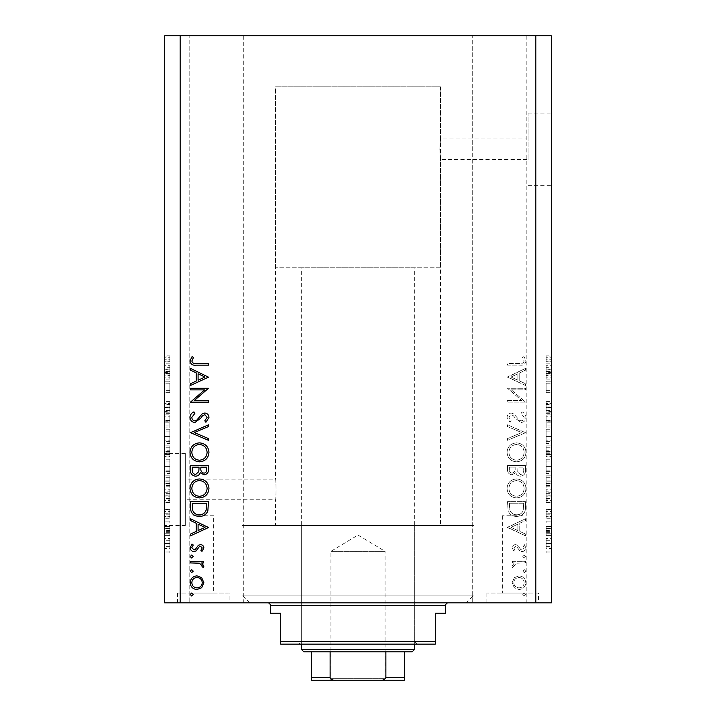 <?xml version="1.0" encoding="UTF-8"?>
<svg xmlns="http://www.w3.org/2000/svg" width="716" height="716" viewBox="0 0 716 716"><rect width="100%" height="100%" fill="white"/><g stroke="black" fill="none" stroke-linecap="round" stroke-linejoin="round"><path stroke-width="0.54" stroke-dasharray="3.58 2.69" d="M440.483 267.784L275.517 267.784L440.483 267.784L440.483 86.833L275.517 86.833L440.483 86.833L275.517 86.833L275.517 479.147C276.215 478.503 276.224 500.395 275.517 499.768L185.301 499.768L185.301 479.147L185.301 499.768M528.122 159.525L528.122 113.128L528.122 159.525L440.483 159.525L439.839 149.214L440.483 138.904L439.839 149.214L440.483 159.525L440.483 525.544L275.517 525.544L275.517 499.768C276.215 500.403 276.215 478.512 275.517 479.147L185.301 479.147M551.32 149.214L551.32 113.128L551.32 149.214M185.301 525.544L185.301 453.371L185.301 525.544L164.68 525.544L164.68 453.371L164.68 525.544M185.301 453.371L164.68 453.371M213.654 515.753L193.034 515.753L213.654 515.753L213.654 593.081L193.034 593.081L213.654 593.081M193.034 515.753L193.034 593.081M522.966 515.753L502.346 515.753L522.966 515.753L522.966 593.081L502.346 593.081L522.966 593.081M502.346 515.753L502.346 593.081M538.432 593.081L486.88 593.081L538.432 593.081L538.432 602.872L486.88 602.872L538.432 602.872M486.88 593.081L486.88 602.872M229.12 593.081L177.568 593.081L229.12 593.081L229.12 602.872L177.568 602.872L229.12 602.872M177.568 593.081L177.568 602.872M275.517 267.784L275.517 86.833L440.483 86.833L440.483 138.904L528.122 138.904M275.517 525.544L440.483 525.544M466.259 602.872L249.741 602.872L466.259 602.872L473.992 595.139L473.992 525.544L242.008 525.544L473.992 525.544L242.008 525.544L473.992 525.544L473.992 602.872L242.008 602.872L473.992 602.872M249.741 602.872L242.008 595.139L242.008 525.544L242.008 602.872M243.297 35.8L243.297 602.872L189.167 602.872L243.297 602.872L189.167 602.872L243.297 602.872L243.297 35.8L189.167 35.8L189.167 602.872L189.167 35.8L243.297 35.8M526.833 35.8L526.833 602.872L472.703 602.872L526.833 602.872L472.703 602.872L526.833 602.872L526.833 35.8L472.703 35.8L472.703 602.872L472.703 35.8L526.833 35.8M511.376 389.889L525.544 389.889L525.544 388.269L507.501 388.269L521.704 400.53L507.501 400.53L507.501 402.15L525.544 402.15L511.376 389.889L525.544 389.889L525.544 388.269L507.501 388.269L521.704 400.53L507.501 400.53L507.501 402.15L525.544 402.15L511.376 389.889M521.123 422.503C524.148 422.136 525.777 420.417 526.009 417.347C525.795 414.788 524.479 412.953 522.062 411.861L521.15 413.392L524.157 417.347C524.085 419.397 523.065 420.578 521.096 420.883L519.324 420.238L513.998 414.027L511.251 413.025C508.611 413.302 507.205 414.788 507.035 417.464L510.096 422.279L511.206 420.811L508.888 417.285L511.17 414.645L513.506 415.826L515.296 418.251L521.123 422.503C524.148 422.136 525.777 420.417 526.009 417.347C525.795 414.788 524.479 412.953 522.062 411.861L521.15 413.392L524.157 417.347C524.085 419.397 523.065 420.578 521.096 420.883L519.324 420.238L513.998 414.027L511.251 413.025C508.611 413.302 507.205 414.788 507.035 417.464L510.096 422.279L511.206 420.811L508.888 417.285L511.17 414.645L513.506 415.826L515.296 418.251L521.123 422.503M525.544 432.688L507.501 424.821L507.501 426.557L521.722 432.571L507.501 438.586L507.501 440.322L525.544 432.688L507.501 424.821L507.501 426.557L521.722 432.571L507.501 438.586L507.501 440.322L525.544 432.688M526.009 452.378C525.508 446.587 522.376 443.419 516.603 442.864C510.812 443.347 507.626 446.471 507.035 452.235C507.501 458.106 510.66 461.301 516.513 461.829C522.313 461.319 525.481 458.168 526.009 452.378C525.508 446.587 522.376 443.419 516.603 442.864C510.812 443.347 507.626 446.471 507.035 452.235C507.501 458.106 510.66 461.301 516.513 461.829C522.313 461.319 525.481 458.168 526.009 452.378M526.009 488.464C525.508 482.673 522.376 479.505 516.603 478.95C510.812 479.434 507.626 482.557 507.035 488.321C507.501 494.192 510.66 497.387 516.513 497.915C522.313 497.405 525.481 494.255 526.009 488.464C525.508 482.673 522.376 479.505 516.603 478.95C510.812 479.434 507.626 482.557 507.035 488.321C507.501 494.192 510.66 497.387 516.513 497.915C522.313 497.405 525.481 494.255 526.009 488.464M525.544 518.733L507.501 527.531L525.544 535.854L525.544 534.091L519.762 531.424L519.762 523.244L525.544 520.505L525.544 518.733L507.501 527.298L525.544 535.854L525.544 534.091L519.762 531.424L519.762 523.244L525.544 520.505L525.544 518.733M525.777 594.495L524.273 592.991L522.769 594.495L524.273 595.998L525.777 594.495L524.273 592.991L522.769 594.495L524.273 595.998L525.777 594.495M180.146 602.872L164.68 602.872L164.68 35.8L180.146 35.8L180.146 602.872L551.32 602.872L551.32 35.8L535.854 35.8L535.854 602.872M180.146 35.8L535.854 35.8M518.984 575.87L514.312 577.678L512.128 582.708L514.303 587.711L518.984 589.519C523.163 589.143 525.428 586.869 525.777 582.708C525.428 578.537 523.172 576.255 518.984 575.87L514.312 577.678L512.128 582.708L514.303 587.711L518.984 589.519C523.163 589.143 525.428 586.869 525.777 582.708C525.428 578.537 523.172 576.255 518.984 575.87M525.777 571.135L524.273 569.632L522.769 571.135L524.273 572.639L525.777 571.135L524.273 569.632L522.769 571.135L524.273 572.639L525.777 571.135M525.544 562.919L525.544 561.299L512.361 561.299L512.361 562.919L514.303 562.919L512.128 566.132L512.575 567.546L513.981 566.66L513.748 565.828L516.585 563.206L525.544 562.919L525.544 561.299L512.361 561.299L512.361 562.919L514.303 562.919L512.128 566.132L512.575 567.546L516.585 563.206L525.544 562.919M525.777 556.556L524.273 555.052L522.769 556.556L524.273 558.059L525.777 556.556L524.273 555.052L522.769 556.556L524.273 558.059L525.777 556.556M515.583 544.643C513.479 544.778 512.325 545.887 512.128 547.973L514.007 551.356L515.135 550.255L513.748 547.973L515.52 546.263L516.719 546.711L519.923 550.971L521.964 551.588C524.318 551.374 525.589 550.085 525.777 547.722L523.987 543.954L522.769 545.028L524.157 547.642L522.036 549.969L520.774 549.521L517.614 545.252L515.583 544.643C513.479 544.778 512.325 545.887 512.128 547.973L514.007 551.356L515.135 550.255L513.748 547.973L515.52 546.263L516.719 546.711L519.923 550.971L521.964 551.588C524.318 551.374 525.589 550.085 525.777 547.722L523.987 543.954L522.769 545.028L524.157 547.642L522.036 549.969L520.774 549.521L517.614 545.252L515.583 544.643M516.746 516.424C522.555 516.084 525.49 513.014 525.544 507.214L525.544 501.621L507.501 501.621L508.154 510.991C509.801 514.643 512.665 516.46 516.746 516.424C522.555 516.084 525.49 513.014 525.544 507.214L525.544 501.621L507.501 501.621L508.154 510.991C509.801 514.643 512.665 516.46 516.746 516.424M525.544 470.412L525.544 465.534L507.501 465.534L507.501 469.052C507.295 472.408 508.79 474.314 511.976 474.789L515.806 472.703C516.567 474.914 518.098 476.068 520.425 476.176C523.754 475.755 525.463 473.84 525.544 470.412L525.544 465.534L507.501 465.534L507.501 469.052C507.295 472.408 508.79 474.314 511.976 474.789L515.806 472.703C516.567 474.914 518.098 476.068 520.425 476.176C523.754 475.755 525.463 473.84 525.544 470.412M525.544 368.373L507.501 377.171L525.544 385.494L525.544 383.731L519.762 381.064L519.762 372.884L525.544 370.145L525.544 368.373L507.501 376.938L525.544 385.494L525.544 383.731L519.762 381.064L519.762 372.884L525.544 370.145L525.544 368.373M524.157 361.025C523.494 363.11 521.946 363.943 519.503 363.522L507.501 363.522L507.501 365.142L519.682 365.142C523.298 365.634 525.41 364.229 526.009 360.927L523.924 356.577L522.537 357.535L524.157 361.025C523.494 363.11 521.946 363.943 519.503 363.522L507.501 363.522L507.501 365.142L519.682 365.142C523.298 365.634 525.41 364.229 526.009 360.927L523.924 356.577L522.537 357.535L524.157 361.025M546.165 383.194L546.165 392.681L546.165 383.069L551.32 383.069L551.32 392.681L551.32 383.069L546.165 383.069L546.165 381.198L551.32 381.198L546.165 381.198L546.165 383.194L551.32 383.194M551.32 413.302L551.32 401.587L551.32 413.302L546.165 413.302L546.165 407.619L551.32 407.619M551.32 427.9L551.32 414.886L551.32 427.9L546.165 427.9L546.165 422.216L551.32 422.216M546.165 443.526L546.165 429.233L546.165 436.393L551.32 436.384L551.32 429.233L551.32 443.526L551.32 431.113L551.32 441.656L551.32 436.411L546.165 436.393L546.165 443.526L551.32 443.526M546.165 473.527L546.165 459.233L546.165 466.385L551.32 466.376L551.32 459.233L551.32 473.527L551.32 461.104L551.32 471.647L551.32 466.402L546.165 466.385L546.165 473.527L551.32 473.527M551.32 492.751L551.32 502.578L551.32 492.751L546.165 492.751L546.165 491.176L551.32 491.176M551.32 552.958L551.32 551.087L551.32 552.958L546.165 552.958L546.165 551.087L551.32 551.087L546.165 551.087L546.165 552.958L551.32 552.958M551.32 548.51L551.32 538.432L551.32 548.51L546.165 548.51L546.165 543.471L551.32 543.471L546.165 543.471L546.165 538.432L551.32 538.432M551.32 535.622L551.32 533.742L551.32 535.622L546.165 535.622L546.165 533.742L551.32 533.742L546.165 533.742L546.165 535.622L551.32 535.622M546.165 530.574L546.165 528.354L551.32 528.354L551.32 526.484L551.32 532.337L551.32 528.354L546.165 528.354L546.165 526.484L551.32 526.484L546.165 526.484L546.165 528.354L551.32 528.354L546.165 528.354L546.165 530.574L551.32 530.574M551.32 522.966L551.32 521.096L551.32 522.966L546.165 522.966L546.165 521.096L551.32 521.096L546.165 521.096L546.165 522.966L551.32 522.966M551.32 518.277L551.32 509.371L551.32 518.277L546.165 518.277L546.165 513.846L551.32 513.846M551.32 488.052L551.32 475.863L551.32 488.052L546.165 488.052L546.165 481.188L551.32 481.188M551.32 456.889L551.32 445.871L551.32 456.889L546.165 456.889L546.165 445.871L551.32 445.871L546.165 445.871L546.165 456.414L551.32 456.414M551.32 369.259L551.32 379.086L551.32 369.259L546.165 369.259L546.165 367.684L551.32 367.684M551.32 359.781L551.32 363.862L551.32 359.781L546.165 359.781L546.165 356.962L551.32 356.962M169.835 383.194L169.835 392.681L169.835 383.069L164.68 383.069L164.68 392.681L164.68 383.069L169.835 383.069L169.835 381.198L164.68 381.198L169.835 381.198L169.835 383.194L164.68 383.194M164.68 413.302L164.68 401.587L164.68 413.302L169.835 413.302L169.835 407.619L164.68 407.619M164.68 427.9L164.68 414.886L164.68 427.9L169.835 427.9L169.835 422.216L164.68 422.216M169.835 443.526L169.835 429.233L169.835 436.393L164.68 436.384L164.68 429.233L164.68 443.526L164.68 431.113L164.68 441.656L164.68 436.411L169.835 436.393L169.835 443.526L164.68 443.526M169.835 473.527L169.835 459.233L169.835 466.385L164.68 466.376L164.68 459.233L164.68 473.527L164.68 461.104L164.68 471.647L164.68 466.402L169.835 466.385L169.835 473.527L164.68 473.527M164.68 492.751L164.68 502.578L164.68 492.751L169.835 492.751L169.835 491.176L164.68 491.176M164.68 552.958L164.68 551.087L164.68 552.958L169.835 552.958L169.835 551.087L164.68 551.087L169.835 551.087L169.835 552.958L164.68 552.958M164.68 548.51L164.68 538.432L164.68 548.51L169.835 548.51L169.835 543.471L164.68 543.471L169.835 543.471L169.835 538.432L164.68 538.432M164.68 535.622L164.68 533.742L164.68 535.622L169.835 535.622L169.835 533.742L164.68 533.742L169.835 533.742L169.835 535.622L164.68 535.622M169.835 530.574L169.835 528.354L164.68 528.354L164.68 526.484L164.68 532.337L164.68 528.354L169.835 528.354L169.835 526.484L164.68 526.484L169.835 526.484L169.835 528.354L164.68 528.354L169.835 528.354L169.835 530.574L164.68 530.574M164.68 522.966L164.68 521.096L164.68 522.966L169.835 522.966L169.835 521.096L164.68 521.096L169.835 521.096L169.835 522.966L164.68 522.966M164.68 518.277L164.68 509.371L164.68 518.277L169.835 518.277L169.835 513.846L164.68 513.846M164.68 488.052L164.68 475.863L164.68 488.052L169.835 488.052L169.835 481.188L164.68 481.188M164.68 456.889L164.68 445.871L164.68 456.889L169.835 456.889L169.835 445.871L164.68 445.871L169.835 445.871L169.835 456.414L164.68 456.414M164.68 369.259L164.68 379.086L164.68 369.259L169.835 369.259L169.835 367.684L164.68 367.684M164.68 359.781L164.68 363.862L164.68 359.781L169.835 359.781L169.835 356.962L164.68 356.962M169.835 538.432L169.835 548.51M169.835 546.63L169.835 540.303L169.835 546.63L164.68 546.63L164.68 540.303L164.68 546.63M169.835 543.426L164.68 543.426M169.835 540.303L164.68 540.303M169.835 543.516L164.68 543.516M169.835 532.337L164.68 532.337M169.835 531.639L164.68 531.639M169.835 530.368L164.68 530.368M169.835 528.685L164.68 528.685M169.835 513.846L169.835 509.371L164.68 509.371M169.835 509.371L169.835 511.251L164.68 511.251M169.835 511.251L169.835 513.972L164.68 513.972M169.835 513.972L169.835 516.406L164.68 516.406M169.835 516.406L164.68 515.976M169.835 515.976L169.835 509.613L164.68 509.613M169.835 509.613L169.835 513.766L164.68 513.766M169.835 513.766L169.835 518.044L164.68 518.044M169.835 518.044L169.835 516.173L164.68 516.173M169.835 516.173L169.835 513.837L164.68 513.837M169.835 513.837L169.835 511.484L164.68 511.484M169.835 511.484L169.835 512.074L164.68 512.074M169.835 512.074L169.835 518.277M169.835 491.176L169.835 489.225L164.68 489.225M169.835 489.225L169.835 494.989L164.68 494.989M169.835 494.989L169.835 496.815L164.68 496.815M169.835 496.815L169.835 502.578L164.68 502.578M169.835 502.578L169.835 500.636L164.68 500.636M169.835 500.636L169.835 499.052L164.68 499.052M169.835 499.052L169.835 492.751M169.835 495.902L169.835 493.369L169.835 498.434L169.835 495.902L164.68 495.902L164.68 493.369L164.68 495.902M169.835 495.06L164.68 495.06M169.835 493.369L164.68 493.369M169.835 498.434L164.68 498.434M169.835 481.188L169.835 475.863L164.68 475.863L169.835 475.863L169.835 483.819L164.68 483.819M169.835 483.819L169.835 488.052M169.835 480.91L169.835 486.173L169.835 480.91L164.68 480.91L164.68 477.742L164.68 486.173L164.68 480.91M169.835 477.742L164.68 477.742L169.835 477.742M169.835 483.461L164.68 483.461M169.835 486.173L164.68 486.173M169.835 485.457L164.68 485.457M169.835 480.955L164.68 480.955L169.835 480.955M169.835 461.059L164.68 461.059M169.835 459.233L164.68 459.233M169.835 471.683L164.68 471.683L169.835 471.647L169.835 461.104L169.835 471.647M169.835 466.402L164.68 466.402M169.835 461.104L164.68 461.104M169.835 470.868L164.68 470.868M169.835 466.358L164.68 466.358M169.835 456.414L169.835 454.4L164.68 454.4M169.835 454.4L169.835 456.889M169.835 451.205L169.835 455.009L169.835 451.205L164.68 451.205L164.68 447.751L164.68 455.009L164.68 451.205M169.835 450.812L169.835 454.544L169.835 450.812L164.68 450.812M169.835 447.751L164.68 447.751L169.835 447.751M169.835 454.544L164.68 454.544M169.835 452.906L164.68 452.906M169.835 455.009L164.68 455.009M169.835 453.282L164.68 453.282M169.835 451.465L164.68 451.465L169.835 451.465M169.835 431.059L164.68 431.059M169.835 429.233L164.68 429.233M169.835 441.691L164.68 441.691M169.835 440.868L169.835 431.113L169.835 441.656L169.835 440.868L164.68 440.868M169.835 436.411L164.68 436.411M169.835 431.113L164.68 431.113M169.835 441.656L164.68 441.656M169.835 436.366L164.68 436.366M169.835 422.216L169.835 420.283L164.68 420.283M169.835 420.283L169.835 414.886L164.68 414.886M169.835 414.886L169.835 416.819L164.68 416.819M169.835 416.819L169.835 421.151L164.68 421.151M169.835 421.151L169.835 425.957L164.68 425.957M169.835 425.957L169.835 427.9M169.835 407.619L169.835 401.587L164.68 401.587M169.835 401.587L169.835 403.457L164.68 403.457M169.835 403.457L169.835 407.78L164.68 407.78M169.835 407.78L169.835 411.423L164.68 411.423M169.835 411.423L169.835 402.052L164.68 402.052M169.835 402.052L169.835 407.288L164.68 407.288M169.835 407.288L169.835 412.837L164.68 412.837M169.835 412.837L169.835 410.957L164.68 410.957M169.835 410.957L169.835 407.35L164.68 407.35M169.835 407.35L169.835 403.931L164.68 403.931M169.835 403.931L169.835 404.513L164.68 404.513M169.835 404.513L169.835 410.519L164.68 410.519M169.835 410.519L169.835 413.302M169.835 390.802L164.68 390.802L169.835 390.802M169.835 392.681L164.68 392.681L169.835 392.681M169.835 390.676L164.68 390.676M169.835 367.684L169.835 365.733L164.68 365.733M169.835 365.733L169.835 371.497L164.68 371.497M169.835 371.497L169.835 373.322L164.68 373.322M169.835 373.322L169.835 379.086L164.68 379.086M169.835 379.086L169.835 377.144L164.68 377.144M169.835 377.144L169.835 375.56L164.68 375.56M169.835 375.56L169.835 369.259M169.835 372.41L169.835 369.877L169.835 374.942L169.835 372.41L164.68 372.41L164.68 369.877L164.68 372.41M169.835 371.568L164.68 371.568M169.835 369.877L164.68 369.877M169.835 374.942L164.68 374.942M169.835 356.962L169.835 355.888L164.68 355.888M169.835 355.888L169.835 357.767L164.68 357.767M169.835 357.767L169.835 359.871L164.68 359.871M169.835 359.871L169.835 361.741L164.68 361.741M169.835 361.741L164.68 361.983L169.835 361.983L169.835 363.862L164.68 363.862L169.835 363.862L169.835 359.781M546.165 538.432L546.165 548.51M546.165 546.63L546.165 540.303L546.165 546.63L551.32 546.63L551.32 540.303L551.32 546.63M546.165 543.426L551.32 543.426M546.165 540.303L551.32 540.303M546.165 543.516L551.32 543.516M546.165 532.337L551.32 532.337M546.165 531.639L551.32 531.639M546.165 530.368L551.32 530.368M546.165 528.685L551.32 528.685M546.165 513.846L546.165 509.371L551.32 509.371M546.165 509.371L546.165 511.251L551.32 511.251M546.165 511.251L546.165 513.972L551.32 513.972M546.165 513.972L546.165 516.406L551.32 516.406M546.165 516.406L551.32 515.976M546.165 515.976L546.165 509.613L551.32 509.613M546.165 509.613L546.165 513.766L551.32 513.766M546.165 513.766L546.165 518.044L551.32 518.044M546.165 518.044L546.165 516.173L551.32 516.173M546.165 516.173L546.165 513.837L551.32 513.837M546.165 513.837L546.165 511.484L551.32 511.484M546.165 511.484L546.165 512.074L551.32 512.074M546.165 512.074L546.165 518.277M546.165 491.176L546.165 489.225L551.32 489.225M546.165 489.225L546.165 494.989L551.32 494.989M546.165 494.989L546.165 496.815L551.32 496.815M546.165 496.815L546.165 502.578L551.32 502.578M546.165 502.578L546.165 500.636L551.32 500.636M546.165 500.636L546.165 499.052L551.32 499.052M546.165 499.052L546.165 492.751M546.165 495.902L546.165 493.369L546.165 498.434L546.165 495.902L551.32 495.902L551.32 493.369L551.32 495.902M546.165 495.06L551.32 495.06M546.165 493.369L551.32 493.369M546.165 498.434L551.32 498.434M546.165 481.188L546.165 475.863L551.32 475.863L546.165 475.863L546.165 483.819L551.32 483.819M546.165 483.819L546.165 488.052M546.165 480.91L546.165 486.173L546.165 480.91L551.32 480.91L551.32 477.742L551.32 486.173L551.32 480.91M546.165 477.742L551.32 477.742L546.165 477.742M546.165 483.461L551.32 483.461M546.165 486.173L551.32 486.173M546.165 485.457L551.32 485.457M546.165 480.955L551.32 480.955L546.165 480.955M546.165 461.059L551.32 461.059M546.165 459.233L551.32 459.233M546.165 471.683L551.32 471.683L546.165 471.647L546.165 461.104L546.165 471.647M546.165 466.402L551.32 466.402M546.165 461.104L551.32 461.104M546.165 470.868L551.32 470.868M546.165 466.358L551.32 466.358M546.165 456.414L546.165 454.4L551.32 454.4M546.165 454.4L546.165 456.889M546.165 451.205L546.165 455.009L546.165 451.205L551.32 451.205L551.32 447.751L551.32 455.009L551.32 451.205M546.165 450.812L546.165 454.544L546.165 450.812L551.32 450.812M546.165 447.751L551.32 447.751L546.165 447.751M546.165 454.544L551.32 454.544M546.165 452.906L551.32 452.906M546.165 455.009L551.32 455.009M546.165 453.282L551.32 453.282M546.165 451.465L551.32 451.465L546.165 451.465M546.165 431.059L551.32 431.059M546.165 429.233L551.32 429.233M546.165 441.691L551.32 441.691M546.165 440.868L546.165 431.113L546.165 441.656L546.165 440.868L551.32 440.868M546.165 436.411L551.32 436.411M546.165 431.113L551.32 431.113M546.165 441.656L551.32 441.656M546.165 436.366L551.32 436.366M546.165 422.216L546.165 420.283L551.32 420.283M546.165 420.283L546.165 414.886L551.32 414.886M546.165 414.886L546.165 416.819L551.32 416.819M546.165 416.819L546.165 421.151L551.32 421.151M546.165 421.151L546.165 425.957L551.32 425.957M546.165 425.957L546.165 427.9M546.165 407.619L546.165 401.587L551.32 401.587M546.165 401.587L546.165 403.457L551.32 403.457M546.165 403.457L546.165 407.78L551.32 407.78M546.165 407.78L546.165 411.423L551.32 411.423M546.165 411.423L546.165 402.052L551.32 402.052M546.165 402.052L546.165 407.288L551.32 407.288M546.165 407.288L546.165 412.837L551.32 412.837M546.165 412.837L546.165 410.957L551.32 410.957M546.165 410.957L546.165 407.35L551.32 407.35M546.165 407.35L546.165 403.931L551.32 403.931M546.165 403.931L546.165 404.513L551.32 404.513M546.165 404.513L546.165 410.519L551.32 410.519M546.165 410.519L546.165 413.302M546.165 390.802L551.32 390.802L546.165 390.802M546.165 392.681L551.32 392.681L546.165 392.681M546.165 390.676L551.32 390.676M546.165 367.684L546.165 365.733L551.32 365.733M546.165 365.733L546.165 371.497L551.32 371.497M546.165 371.497L546.165 373.322L551.32 373.322M546.165 373.322L546.165 379.086L551.32 379.086M546.165 379.086L546.165 377.144L551.32 377.144M546.165 377.144L546.165 375.56L551.32 375.56M546.165 375.56L546.165 369.259M546.165 372.41L546.165 369.877L546.165 374.942L546.165 372.41L551.32 372.41L551.32 369.877L551.32 372.41M546.165 371.568L551.32 371.568M546.165 369.877L551.32 369.877M546.165 374.942L551.32 374.942M546.165 356.962L546.165 355.888L551.32 355.888M546.165 355.888L546.165 357.767L551.32 357.767M546.165 357.767L546.165 359.871L551.32 359.871M546.165 359.871L546.165 361.741L551.32 361.741M546.165 361.741L551.32 361.983L546.165 361.983L546.165 363.862L551.32 363.862L546.165 363.862L546.165 359.781M191.727 592.991L193.231 594.495L191.727 595.998L190.223 594.495L191.727 592.991M201.688 577.678L203.872 582.708L201.697 587.711L197.016 589.519C192.837 589.143 190.572 586.869 190.223 582.708C190.572 578.537 192.828 576.255 197.016 575.87L201.688 577.678M191.843 582.699C192.112 585.876 193.83 587.612 196.998 587.899C200.185 587.603 201.93 585.876 202.252 582.699C201.939 579.521 200.185 577.785 196.998 577.49C193.83 577.785 192.112 579.521 191.843 582.699M191.727 569.632L193.231 571.135L191.727 572.639L190.223 571.135L191.727 569.632M190.456 561.299L203.639 561.299L203.639 562.919L201.697 562.919L203.872 566.132L203.425 567.546L199.415 563.206L190.456 562.919L190.456 561.299M191.727 555.052L193.231 556.556L191.727 558.059L190.223 556.556L191.727 555.052M203.872 547.973L201.993 551.356L200.865 550.255L202.252 547.973L200.48 546.263L199.281 546.711L196.077 550.971L194.036 551.588C191.682 551.374 190.411 550.085 190.223 547.722L192.013 543.954L193.231 545.028L191.843 547.642L193.964 549.969L195.226 549.521L198.386 545.252L200.417 544.643C202.521 544.778 203.675 545.887 203.872 547.973M208.499 527.298L190.456 535.854L190.456 534.091L196.238 531.424L196.238 523.244L190.456 520.505L190.456 518.733L208.499 527.298M198.09 524.13L198.09 530.574L204.982 527.397L198.09 524.13M190.456 507.214L190.456 501.621L208.499 501.621L207.846 510.991C206.199 514.643 203.335 516.46 199.254 516.424C193.445 516.084 190.51 513.014 190.456 507.214M206.647 504.503L206.647 503.241L192.309 503.241L192.765 510.463C193.92 513.363 196.086 514.813 199.254 514.804C202.664 514.786 204.964 513.202 206.145 510.052L206.647 504.503M199.397 478.95C205.188 479.434 208.374 482.557 208.965 488.321C208.499 494.192 205.34 497.387 199.487 497.915C193.687 497.405 190.519 494.255 189.991 488.464C190.492 482.673 193.624 479.505 199.397 478.95M191.843 488.393C192.192 493.199 194.743 495.83 199.487 496.295C204.194 495.803 206.727 493.172 207.112 488.393C206.691 483.64 204.123 481.036 199.406 480.57C194.734 481.062 192.21 483.676 191.843 488.393M190.456 465.534L208.499 465.534L208.499 469.052C208.705 472.408 207.21 474.314 204.024 474.789L200.194 472.703C199.433 474.914 197.902 476.068 195.575 476.176C192.246 475.755 190.537 473.84 190.456 470.412L190.456 465.534M198.797 471.602L199.012 467.154L192.309 467.154L192.309 469.454C191.986 472.229 193.078 473.929 195.575 474.556L198.797 471.602M203.997 473.169C205.957 472.775 206.834 471.504 206.647 469.347L206.647 467.154L200.865 467.154L200.865 468.237C200.543 470.922 201.581 472.569 203.997 473.169M199.397 442.864C205.188 443.347 208.374 446.471 208.965 452.235C208.499 458.106 205.34 461.301 199.487 461.829C193.687 461.319 190.519 458.168 189.991 452.378C190.492 446.587 193.624 443.419 199.397 442.864M191.843 452.306C192.192 457.112 194.743 459.744 199.487 460.209C204.194 459.717 206.727 457.085 207.112 452.306C206.691 447.554 204.123 444.949 199.406 444.484C194.734 444.976 192.21 447.59 191.843 452.306M190.456 432.455L208.499 424.821L208.499 426.557L194.278 432.571L208.499 438.586L208.499 440.322L190.456 432.455M189.991 417.347C190.205 414.788 191.521 412.953 193.938 411.861L194.85 413.392L191.843 417.347C191.915 419.397 192.935 420.578 194.904 420.883L196.676 420.238L202.001 414.027L204.749 413.025C207.389 413.302 208.795 414.788 208.965 417.464L205.904 422.279L204.794 420.811L207.112 417.285L204.83 414.645L202.494 415.826L200.704 418.251L194.877 422.503C191.852 422.136 190.223 420.417 189.991 417.347M190.456 389.889L190.456 388.269L208.499 388.269L194.296 400.53L208.499 400.53L208.499 402.15L190.456 402.15L204.624 389.889L190.456 389.889M208.499 376.938L190.456 385.494L190.456 383.731L196.238 381.064L196.238 372.884L190.456 370.145L190.456 368.373L208.499 376.938M198.09 373.77L198.09 380.214L204.982 377.037L198.09 373.77M196.497 363.522L208.499 363.522L208.499 365.142L196.318 365.142C192.702 365.634 190.59 364.229 189.991 360.927L192.076 356.577L193.463 357.535L191.843 361.025C192.506 363.11 194.054 363.943 196.497 363.522M524.157 582.699C523.888 585.876 522.17 587.612 519.002 587.899C515.815 587.603 514.07 585.876 513.748 582.699C514.061 579.521 515.815 577.785 519.002 577.49C522.17 577.785 523.888 579.521 524.157 582.699C523.888 585.876 522.17 587.612 519.002 587.899C515.815 587.603 514.07 585.876 513.748 582.699C514.061 579.521 515.815 577.785 519.002 577.49C522.17 577.785 523.888 579.521 524.157 582.699M517.91 524.13L517.91 530.574L511.018 527.397L517.91 524.13L517.91 530.574L511.018 527.397L517.91 524.13M509.353 504.503L509.353 503.241L523.691 503.241L523.235 510.463C522.08 513.363 519.914 514.813 516.746 514.804C513.336 514.786 511.036 513.202 509.855 510.052L509.353 503.241L523.691 503.241L523.235 510.463C522.08 513.363 519.914 514.813 516.746 514.804C513.336 514.786 511.036 513.202 509.855 510.052L509.353 504.503M524.157 488.393C523.808 493.199 521.257 495.83 516.513 496.295C511.806 495.803 509.273 493.172 508.888 488.393C509.309 483.64 511.877 481.036 516.594 480.57C521.266 481.062 523.79 483.676 524.157 488.393C523.808 493.199 521.257 495.83 516.513 496.295C511.806 495.803 509.273 493.172 508.888 488.393C509.309 483.64 511.877 481.036 516.594 480.57C521.266 481.062 523.79 483.676 524.157 488.393M517.203 471.602L516.988 467.154L523.691 467.154L523.691 469.454C524.014 472.229 522.922 473.929 520.425 474.556L517.203 471.602L516.988 467.154L523.691 467.154L523.691 469.454C524.014 472.229 522.922 473.929 520.425 474.556L517.203 471.602M512.003 473.169C510.043 472.775 509.166 471.504 509.353 469.347L509.353 467.154L515.135 467.154L515.135 468.237C515.457 470.922 514.419 472.569 512.003 473.169C510.043 472.775 509.166 471.504 509.353 469.347L509.353 467.154L515.135 467.154L515.135 468.237C515.457 470.922 514.419 472.569 512.003 473.169M524.157 452.306C523.808 457.112 521.257 459.744 516.513 460.209C511.806 459.717 509.273 457.085 508.888 452.306C509.309 447.554 511.877 444.949 516.594 444.484C521.266 444.976 523.79 447.59 524.157 452.306C523.808 457.112 521.257 459.744 516.513 460.209C511.806 459.717 509.273 457.085 508.888 452.306C509.309 447.554 511.877 444.949 516.594 444.484C521.266 444.976 523.79 447.59 524.157 452.306M517.91 373.77L517.91 380.214L511.018 377.037L517.91 373.77L517.91 380.214L511.018 377.037L517.91 373.77M301.293 525.544L414.707 525.544L301.293 525.544L301.293 641.536L414.707 641.536L417.285 644.114L298.715 644.114L417.285 644.114M414.707 525.544L414.707 641.536L301.293 641.536L298.715 644.114M448.216 602.872L267.784 602.872L448.216 602.872M242.008 595.139L473.992 595.139L242.008 595.139M435.328 641.536L280.672 641.536L280.672 644.114L435.328 644.114L435.328 613.182L445.638 613.182M270.362 613.182L280.672 613.182L280.672 641.536M329.387 680.2L330.935 678.652L385.065 678.652L385.065 551.32L330.935 551.32L385.065 551.32L358 535.058L330.935 551.32L330.935 678.652L385.065 678.652L386.613 680.2M414.707 644.114L414.707 267.784L301.293 267.784L414.707 267.784M301.293 644.114L301.293 267.784M303.87 651.846L412.13 651.846M414.707 649.269L301.293 649.269M404.397 651.846L404.397 677.622L385.879 677.622C384.787 679.6 382.979 680.46 380.473 680.2L404.397 680.2M311.603 651.846L311.603 677.622L330.121 677.622C331.231 679.609 333.038 680.468 335.527 680.2L380.473 680.2M330.121 651.846L330.121 677.622M385.879 651.846L385.879 677.622M311.603 680.2L335.527 680.2M169.835 514.204L164.68 514.204M169.835 514.178L164.68 514.178M169.835 496.931L164.68 496.931M169.835 451.429L164.68 451.429M169.835 451.053L164.68 451.053M169.835 420.426L164.68 420.426M169.835 421.939L164.68 421.939M169.835 406.921L164.68 406.921M169.835 407.386L164.68 407.386M169.835 373.439L164.68 373.439M169.835 361.983L164.68 361.983M546.165 514.204L551.32 514.204M546.165 514.178L551.32 514.178M546.165 496.931L551.32 496.931M546.165 451.429L551.32 451.429M546.165 451.053L551.32 451.053M546.165 420.426L551.32 420.426M546.165 421.939L551.32 421.939M546.165 406.921L551.32 406.921M546.165 407.386L551.32 407.386M546.165 373.439L551.32 373.439M546.165 361.983L551.32 361.983M270.362 605.45L445.638 605.45M528.122 113.128L551.32 113.128M528.122 185.301L551.32 185.301"/><path stroke-width="1.07" d="M204.624 389.889L190.456 389.889L190.456 388.269L208.499 388.269L194.296 400.53L208.499 400.53L208.499 402.15L190.456 402.15L204.624 389.889M194.877 422.503C191.852 422.136 190.223 420.417 189.991 417.347C190.205 414.788 191.521 412.953 193.938 411.861L194.85 413.392L191.843 417.347C191.915 419.397 192.935 420.578 194.904 420.883L196.676 420.238L202.001 414.027L204.749 413.025C207.389 413.302 208.795 414.788 208.965 417.464L205.904 422.279L204.794 420.811L207.112 417.285L204.83 414.645L202.494 415.826L200.704 418.251L194.877 422.503M190.456 432.688L208.499 424.821L208.499 426.557L194.278 432.571L208.499 438.586L208.499 440.322L190.456 432.688M189.991 452.378C190.492 446.587 193.624 443.419 199.397 442.864C205.188 443.347 208.374 446.471 208.965 452.235C208.499 458.106 205.34 461.301 199.487 461.829C193.687 461.319 190.519 458.168 189.991 452.378M189.991 488.464C190.492 482.673 193.624 479.505 199.397 478.95C205.188 479.434 208.374 482.557 208.965 488.321C208.499 494.192 205.34 497.387 199.487 497.915C193.687 497.405 190.519 494.255 189.991 488.464M190.456 518.733L208.499 527.531L190.456 535.854L190.456 534.091L196.238 531.424L196.238 523.244L190.456 520.505L190.456 518.733M190.223 594.495L191.727 592.991L193.231 594.495L191.727 595.998L190.223 594.495M535.854 602.872L551.32 602.872L551.32 35.8L535.854 35.8L535.854 602.872L164.68 602.872L164.68 35.8L180.146 35.8L180.146 602.872M535.854 35.8L180.146 35.8M197.016 575.87L201.688 577.678L203.872 582.708L201.697 587.711L197.016 589.519C192.837 589.143 190.572 586.869 190.223 582.708C190.572 578.537 192.828 576.255 197.016 575.87M190.223 571.135L191.727 569.632L193.231 571.135L191.727 572.639L190.223 571.135M190.456 562.919L190.456 561.299L203.639 561.299L203.639 562.919L201.697 562.919L203.872 566.132L203.425 567.546L202.019 566.66L202.252 565.828L199.415 563.206L190.456 562.919M190.223 556.556L191.727 555.052L193.231 556.556L191.727 558.059L190.223 556.556M200.417 544.643C202.521 544.778 203.675 545.887 203.872 547.973L201.993 551.356L200.865 550.255L202.252 547.973L200.48 546.263L199.281 546.711L196.077 550.971L194.036 551.588C191.682 551.374 190.411 550.085 190.223 547.722L192.013 543.954L193.231 545.028L191.843 547.642L193.964 549.969L195.226 549.521L198.386 545.252L200.417 544.643M199.254 516.424C193.445 516.084 190.51 513.014 190.456 507.214L190.456 501.621L208.499 501.621L207.846 510.991C206.199 514.643 203.335 516.46 199.254 516.424M190.456 470.412L190.456 465.534L208.499 465.534L208.499 469.052C208.705 472.408 207.21 474.314 204.024 474.789L200.194 472.703C199.433 474.914 197.902 476.068 195.575 476.176C192.246 475.755 190.537 473.84 190.456 470.412M190.456 368.373L208.499 377.171L190.456 385.494L190.456 383.731L196.238 381.064L196.238 372.884L190.456 370.145L190.456 368.373M191.843 361.025C192.506 363.11 194.054 363.943 196.497 363.522L208.499 363.522L208.499 365.142L196.318 365.142C192.702 365.634 190.59 364.229 189.991 360.927L192.076 356.577L193.463 357.535L191.843 361.025M196.998 587.899C200.185 587.603 201.93 585.876 202.252 582.699C201.939 579.521 200.185 577.785 196.998 577.49C193.83 577.785 192.112 579.521 191.843 582.699C192.112 585.876 193.83 587.612 196.998 587.899M198.09 530.574L204.982 527.397L198.09 524.13L198.09 530.574M206.647 503.241L192.309 503.241L192.765 510.463C193.92 513.363 196.086 514.813 199.254 514.804C202.664 514.786 204.964 513.202 206.145 510.052L206.647 503.241M199.487 496.295C204.194 495.803 206.727 493.172 207.112 488.393C206.691 483.64 204.123 481.036 199.406 480.57C194.734 481.062 192.21 483.676 191.843 488.393C192.192 493.199 194.743 495.83 199.487 496.295M206.647 469.347L206.647 467.154L200.865 467.154L200.865 468.237C200.543 470.922 201.581 472.569 203.997 473.169C205.957 472.775 206.834 471.504 206.647 469.347M199.012 468.228L199.012 467.154L192.309 467.154L192.309 469.454C191.986 472.229 193.078 473.929 195.575 474.556L198.797 471.602L199.012 468.228M199.487 460.209C204.194 459.717 206.727 457.085 207.112 452.306C206.691 447.554 204.123 444.949 199.406 444.484C194.734 444.976 192.21 447.59 191.843 452.306C192.192 457.112 194.743 459.744 199.487 460.209M198.09 380.214L204.982 377.037L198.09 373.77L198.09 380.214M267.784 602.872A2.578 2.578 0 0 1 270.362 605.45L270.362 613.182L280.672 613.182L280.672 641.536L435.328 641.536L435.328 613.182L445.638 613.182L445.638 605.45L270.362 605.45M448.216 602.872A2.578 2.578 0 0 0 445.638 605.45M435.328 641.536L435.328 644.114L280.672 644.114L280.672 641.536M386.613 680.2L329.387 680.2L386.613 680.2M414.707 649.269L412.13 651.846L303.87 651.846L301.293 649.269L414.707 649.269L414.707 644.114M301.293 649.269L301.293 644.114M404.397 651.846L404.397 679.394M404.397 680.2L311.603 680.2L311.603 677.622L311.603 680.2M380.473 680.2C382.962 680.468 384.769 679.609 385.879 677.622L404.397 677.622M385.879 651.846L385.879 677.622M330.121 651.846L330.121 677.622C331.213 679.6 333.021 680.46 335.527 680.2M311.603 651.846L311.603 677.622L330.121 677.622"/></g></svg>

